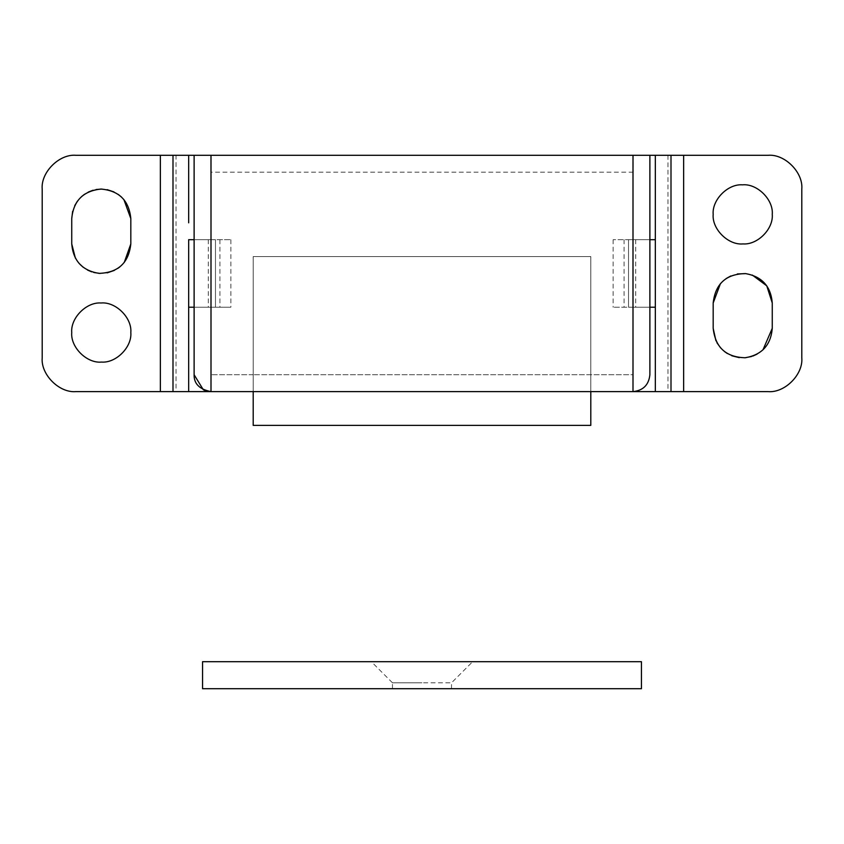 <?xml version="1.0" encoding="UTF-8"?>
<svg xmlns="http://www.w3.org/2000/svg" width="844" height="844" viewBox="0 0 844 844"><rect width="100%" height="100%" fill="white"/><g stroke="black" fill="none" stroke-linecap="round" stroke-linejoin="round"><path stroke-width="0.63" stroke-dasharray="4.22 3.17" d="M772.26 214.376C773.558 228.882 757.564 245.077 742.973 243.916C728.33 245.393 711.84 229.104 713.18 214.376C711.882 199.87 727.876 183.675 742.467 184.836C757.11 183.359 773.6 199.648 772.26 214.376C773.558 228.882 757.564 245.077 742.973 243.916C728.33 245.393 711.84 229.104 713.18 214.376C711.882 199.87 727.876 183.675 742.467 184.836M130.82 332.536C132.118 347.042 116.124 363.236 101.533 362.076C86.89 363.553 70.4 347.264 71.74 332.536C70.442 318.03 86.436 301.836 101.027 302.996C115.67 301.519 132.16 317.808 130.82 332.536C132.118 347.042 116.124 363.236 101.533 362.076C86.89 363.553 70.4 347.264 71.74 332.536C70.442 318.03 86.436 301.836 101.027 302.996L101.28 302.996M667.963 155.296L667.963 391.616L768.04 391.616C784.741 393.125 803.309 374.557 801.8 357.856L801.8 189.056C803.309 172.355 784.741 153.787 768.04 155.296L633.169 155.296L633.169 172.176L633.169 155.296L649.88 155.296L633 155.296L633 172.176L633 155.296L633 172.176L210.831 172.176L210.831 155.296L75.96 155.296C59.259 153.787 40.691 172.355 42.2 189.056L42.2 357.856C40.691 374.557 59.259 393.125 75.96 391.616L176.037 391.616L176.037 155.296M628.516 239.696L655.334 239.696L613.134 239.696L649.88 239.696L649.88 307.216L628.516 307.216L628.516 239.696L655.334 239.696L655.334 307.216L628.516 307.216L628.516 239.696M590.8 391.616L590.8 256.576L253.2 256.576L590.8 256.576L253.2 256.576L253.2 391.616L253.2 374.736L211 374.736L253.2 374.736L253.2 391.616L211 391.616L633 391.616L590.8 391.616L590.8 256.576L253.2 256.576L590.8 256.576L590.8 425.376L253.2 425.376L590.8 425.376L253.2 425.376L253.2 256.576L253.2 425.376L253.2 256.576L253.2 374.736L253.2 256.576L590.8 256.576L590.8 425.376L590.8 256.576L590.8 391.616L633 391.616L633 374.736L253.2 374.736L633 374.736L633 307.216L655.334 307.216L655.334 391.616L176.037 391.616M194.12 307.216L230.866 307.216L194.12 307.216L215.484 307.216L215.484 239.696L188.666 239.696L188.666 307.216L215.484 307.216L215.484 239.696L188.666 239.696L230.866 239.696L194.12 239.696L194.12 155.296L210.831 155.296L210.831 172.176L211 155.296L211 172.176M667.963 391.616L655.334 391.616M188.666 155.296L188.666 222.816M188.666 324.096L188.666 391.616M655.334 155.296L655.334 239.696M71.74 243.916L71.74 218.596M72.647 211.327L74.757 205.588M77.448 201.146L81.583 196.589M84.622 194.194L88.24 192.094M93.04 190.227L96.1 189.51M101.966 189.067L107.146 189.647M113.929 191.904L118.276 194.436M121.399 196.968L123.878 199.574M130.82 218.596L130.82 243.916M124.216 262.526L119.785 266.947M117.907 268.329L114.373 270.397M107.22 272.855L100.13 273.435M93.863 272.507L91.637 271.842M87.523 270.059L83.145 267.231M79.03 263.349L75.38 258.116M713.18 328.316L713.18 302.996M720.449 283.595L726.125 278.562M730.83 275.956L737.361 273.941M745.843 273.625L752.31 275.06M772.26 302.996L772.26 328.316M762.997 349.796L757.089 354.121M752.827 356.073L751.476 356.527M744.862 357.782L739.302 357.656M731.801 355.767L727.359 353.552M724.363 351.452L720.66 347.96M716.936 342.738L715.934 340.765M655.334 307.216L613.134 307.216L635.711 307.216L633 307.216L633 155.296L194.12 155.296M392.513 682.796L422 682.796L392.46 682.796L371.36 661.696L472.64 661.696L451.54 682.796L422 682.796L451.487 682.796M472.482 661.696L371.518 661.696M392.513 688.704L451.487 688.704L392.46 688.704L392.46 682.796M451.487 688.704L451.54 682.796M641.44 688.704L202.56 688.704L202.56 661.696L641.44 661.696L641.44 688.704M635.711 239.696L635.711 307.216M613.134 239.696L613.134 307.216M624.075 239.696L624.075 307.216M208.289 239.696L208.289 307.216M253.2 391.616L211 391.616L211 155.296L211 391.616L209.776 391.574M230.866 239.696L230.866 307.216M219.925 239.696L219.925 307.216M188.666 239.696L188.666 307.216M649.88 155.296L649.88 239.696M649.88 307.216L649.88 374.736M208.225 391.384L205.714 390.772M633 155.296L633 391.616L211 391.616M160.36 155.296L160.36 391.616M683.64 391.616L683.64 155.296"/><path stroke-width="1.27" d="M713.18 214.376C711.84 229.104 728.33 245.393 742.973 243.916C757.564 245.077 773.558 228.882 772.26 214.376C773.6 199.648 757.11 183.359 742.467 184.836C727.876 183.675 711.882 199.87 713.18 214.376C711.84 229.104 728.33 245.393 742.973 243.916C757.564 245.077 773.558 228.882 772.26 214.376C773.6 199.648 757.11 183.359 742.467 184.836C727.876 183.675 711.882 199.87 713.18 214.376M130.82 332.536C132.16 317.808 115.67 301.519 101.027 302.996C86.436 301.836 70.442 318.03 71.74 332.536C70.4 347.264 86.89 363.553 101.533 362.076C116.124 363.236 132.118 347.042 130.82 332.536C132.16 317.808 115.67 301.519 101.027 302.996C115.67 301.519 132.16 317.808 130.82 332.536C132.118 347.042 116.124 363.236 101.533 362.076C86.89 363.553 70.4 347.264 71.74 332.536C70.442 318.03 86.436 301.836 101.027 302.996M649.88 155.296L649.88 374.736C648.804 384.917 643.181 390.54 633 391.616L633 155.296L768.04 155.296C784.741 153.787 803.309 172.355 801.8 189.056L801.8 357.856C803.309 374.557 784.741 393.125 768.04 391.616L655.334 391.616L655.334 307.216L649.88 307.216M649.88 239.696L655.334 239.696L655.334 307.216L655.334 155.296M188.666 324.096L188.666 307.216L194.12 307.216L194.12 239.696L188.666 239.696L188.666 391.616L211 391.616C199.511 389.358 193.877 383.735 194.12 374.736L194.12 155.296L211 155.296L211 391.616L655.334 391.616M160.36 155.296L160.36 391.616L75.96 391.616C59.259 393.125 40.691 374.557 42.2 357.856L42.2 189.056C40.691 172.355 59.259 153.787 75.96 155.296L194.12 155.296M188.666 391.616L172.999 391.616L172.999 155.296M160.36 391.616L172.999 391.616M188.666 222.816L188.666 155.296M123.878 199.574L130.82 218.596C129.016 200.482 119.046 190.638 100.921 189.056C83.166 190.976 73.439 200.819 71.74 218.596L72.647 211.327M74.757 205.588L77.448 201.146M81.583 196.589L84.622 194.194M88.24 192.094L93.04 190.227M96.1 189.51L101.966 189.067M107.146 189.647L113.929 191.904M118.276 194.436L121.399 196.968M75.38 258.116L71.74 243.916C73.196 260.849 82.322 270.671 99.107 273.372C118.171 272.696 128.742 262.874 130.82 243.916L124.216 262.526M119.785 266.947L117.907 268.329M114.373 270.397L107.22 272.855M100.13 273.435L93.863 272.507M91.637 271.842L87.523 270.059M83.145 267.231L79.03 263.349M130.82 243.916L130.82 218.596M71.74 218.596L71.74 243.916M683.64 155.296L683.64 391.616M772.26 328.316L772.26 302.996C770.889 286.39 762.005 276.589 745.611 273.593C726.188 273.899 715.374 283.689 713.18 302.996L713.18 328.316C715.322 347.443 726.009 357.255 745.252 357.75C761.847 354.902 770.846 345.091 772.26 328.316L762.997 349.796M713.18 302.996L720.449 283.595M726.125 278.562L730.83 275.956M737.361 273.941L745.843 273.625M752.31 275.06L766.763 285.831L772.26 302.996M757.089 354.121L752.827 356.073M751.476 356.527L744.862 357.782M739.302 357.656L731.801 355.767M727.359 353.552L724.363 351.452M720.66 347.96L716.936 342.738M715.934 340.765L713.18 328.316M742.467 184.836C757.11 183.359 773.6 199.648 772.26 214.376M202.56 688.704L641.44 688.704L641.44 661.696L202.56 661.696L202.56 688.704M194.12 307.216L194.12 374.736L203.309 389.77M633 155.296L211 155.296M209.776 391.574L208.225 391.384M205.714 390.772L203.773 389.991M633 391.616C643.181 390.54 648.804 384.917 649.88 374.736M253.2 391.616L253.2 425.376L590.8 425.376L590.8 391.616M671.001 155.296L671.001 391.616"/></g></svg>
